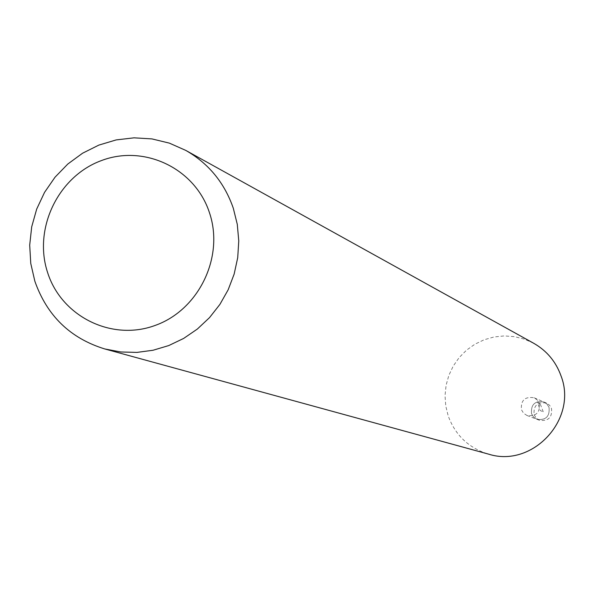 <?xml version="1.0" encoding="UTF-8"?>
<svg xmlns="http://www.w3.org/2000/svg" width="594" height="594" viewBox="0 0 594 594"><rect width="100%" height="100%" fill="white"/><g stroke="black" fill="none" stroke-linecap="round" stroke-linejoin="round"><path stroke-width="0.45" stroke-dasharray="2.97 2.23" d="M534.095 414.679L536.167 418.079L539.471 420.277C548.314 421.391 552.331 417.478 551.522 408.538L549.576 405.271L546.48 403.081C537.481 401.67 533.353 405.539 534.095 414.679M531.526 413.669C530.784 404.477 534.934 400.586 543.985 402.004L547.096 404.21L549.056 407.491C549.873 416.483 545.834 420.418 536.939 419.305L533.612 417.092L531.526 413.669L533.612 417.092L536.939 419.305C545.834 420.418 549.873 416.483 549.056 407.491L547.096 404.21L543.985 402.004C534.934 400.586 530.784 404.477 531.526 413.669M533.739 343.295L524.368 339.129L514.426 336.642L504.202 335.922L494 336.976L484.11 339.783L474.836 344.238L466.446 350.222L459.184 357.551L453.259 366.015L448.849 375.363L446.079 385.32L445.04 395.597L445.745 405.888L448.195 415.897C455.368 435.35 468.829 448.091 488.58 454.135M539.359 403.393C540.191 412.585 536.055 416.617 526.967 415.473L523.566 413.216L521.435 409.712C520.678 400.311 524.925 396.332 534.177 397.78L537.355 400.029L539.359 403.393M543.258 411.791L539.812 402.858L537.28 401.782L540.288 410.58L543.258 411.791M534.177 397.78L546.48 403.081M526.967 415.473L539.471 420.277"/><path stroke-width="0.89" d="M209.482 212.786C224.45 256.912 198.856 309.957 155.175 325.423C111.709 341.55 61.375 316.461 47.557 272.394C33.101 228.549 58.219 176.351 101.396 160.588C144.357 144.171 195.166 168.421 209.482 212.786M233.301 208.227L237.281 224.317L238.766 240.926L237.719 257.648L234.155 274.072L228.163 289.79L219.884 304.425L209.534 317.612L197.357 329.046L183.65 338.432L168.763 345.56L153.044 350.252L136.895 352.405L120.686 351.967L104.826 348.968C70.337 338.365 47.015 315.785 34.853 281.222L30.762 263.439L29.7 245.129L31.697 226.826L36.694 209.066L44.55 192.359L55.027 177.198L67.82 164.018L82.573 153.215L98.849 145.099L116.179 139.917L134.051 137.83L151.953 138.907L169.349 143.124L185.722 150.371C208.598 163.447 224.458 182.737 233.301 208.227M104.826 348.968L488.58 454.135C532.432 468.213 577.947 419.282 561.055 375.98C555.925 361.672 546.822 350.772 533.739 343.295L185.722 150.371"/></g></svg>
